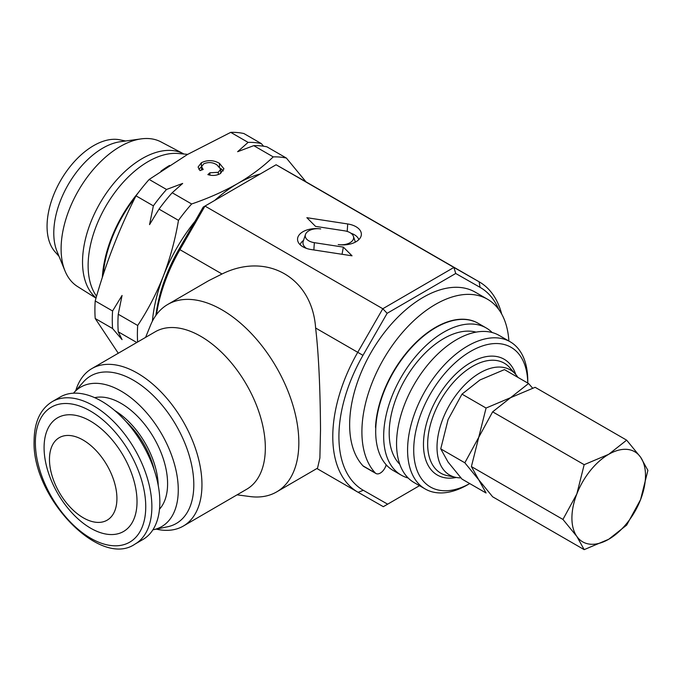 <?xml version="1.0" encoding="UTF-8"?>
<svg xmlns="http://www.w3.org/2000/svg" width="682" height="682" viewBox="0 0 682 682"><rect width="100%" height="100%" fill="white"/><g stroke="black" fill="none" stroke-linecap="round" stroke-linejoin="round"><path stroke-width="1.02" d="M386.148 464.732A8.67 5.004 -60 0 1 375.961 473.504L363.702 466.428A8.67 5.004 -60 0 1 363.02 465.883A104.056 60.076 -60 0 1 349.644 424.758A104.056 60.076 -60 0 1 395.066 320.037A104.056 60.076 -60 0 1 475.252 292.16L487.511 299.236A104.056 60.076 -60 0 1 508.883 341.043M375.961 473.504A8.67 5.004 -60 0 1 375.279 472.958A104.056 60.076 -60 0 1 361.903 431.834A104.056 60.076 -60 0 1 407.325 327.113A104.056 60.076 -60 0 1 487.511 299.236M96.077 297.915A84.483 48.78 -60 0 1 88.276 229.178A84.483 48.78 -60 0 1 142.274 158.522A84.483 48.78 -60 0 1 183.569 153.817A84.483 48.78 -60 0 1 183.944 154.021M96.009 298.162L77.484 286.5A83.502 48.209 -60 0 1 64.995 270.907A83.502 48.209 -60 0 1 120.151 146.553A83.502 48.209 -60 0 1 141.225 138.872A83.502 48.209 -60 0 1 160.969 141.899L183.569 153.817M64.995 270.907L57.015 251.411A69.368 40.05 -60 0 1 102.846 148.096A69.368 40.05 -60 0 1 120.347 141.72L141.225 138.872M59.036 256.347L55.054 251.854A65.89 38.039 -60 0 1 52.497 197.968A65.89 38.039 -60 0 1 93.647 145.633A65.89 38.039 -60 0 1 119.751 139.801L125.633 140.995M96.571 296.227L96.222 295.741A84.977 49.061 -60 0 1 99.896 217.584A84.977 49.061 -60 0 1 161.77 155.513A84.977 49.061 -60 0 1 178.343 153.51L187.686 154.362M102.326 277.472A96.341 55.626 -60 0 1 138.472 192.495M160.909 171.182A96.341 55.626 -60 0 1 169.571 165.436M159.844 501.867A82.377 47.416 59.8 0 1 142.973 539.471L135.002 544.1A82.377 47.416 59.8 0 0 151.873 506.496A82.377 47.416 59.8 0 0 115.701 423.65A82.377 47.416 59.8 0 0 52.241 401.638L60.212 397.009A82.377 47.416 59.8 0 1 123.681 419.021A82.377 47.416 59.8 0 1 159.844 501.867M116.92 498.397A47.697 27.451 59.8 0 1 83.298 517.808A47.697 27.451 59.8 0 1 49.471 459.455A47.697 27.451 59.8 0 1 83.093 440.043A47.697 27.451 59.8 0 1 116.92 498.397M137.022 501.475A65.719 37.825 59.8 0 1 90.697 528.226A65.719 37.825 59.8 0 1 44.083 447.818A65.719 37.825 59.8 0 1 90.408 421.075A65.719 37.825 59.8 0 1 137.022 501.475M125.914 421.433A59.837 34.441 59.8 0 1 154.294 470.299M159.494 509.181A65.557 37.732 -120.2 0 0 167.593 483.862A65.557 37.732 -120.2 0 0 142.717 422.013A65.557 37.732 -120.2 0 0 94.713 397.657M118.267 353.25L95.207 318.494A134.405 77.603 -60 0 1 95.207 300.95C105.548 264.028 119.145 228.99 135.999 195.828A134.405 77.603 -60 0 1 149.162 179.451L187.482 154.482L230.738 132.359A134.405 77.603 -60 0 1 243.892 133.536L261.266 143.561L263.576 146.212M103.153 274.931A95.386 55.072 -60 0 1 135.189 197.439M498.764 309.466A117.065 67.586 120 0 0 480.043 287.335L455.721 273.473L387.146 313.302L362.977 355.339A117.065 67.586 120 0 0 338.911 436.906A117.065 67.586 120 0 0 363.336 490.307L387.657 504.177L419.49 485.686M387.657 504.177L383.327 506.683L358.11 492.293A121.405 70.093 -60 0 1 357.922 492.191A121.405 70.093 -60 0 1 332.782 436.923A121.405 70.093 -60 0 1 357.735 352.33L382.798 308.741L453.914 267.429L479.139 281.811A121.405 70.093 -60 0 1 479.327 281.913A121.405 70.093 -60 0 1 501.671 314.027M73.511 393.182A80.647 46.419 59.8 0 1 73.886 392.738A80.647 46.419 59.8 0 1 137.764 403.599A80.647 46.419 59.8 0 1 178.266 489.753A80.647 46.419 59.8 0 1 153.45 529.701A80.647 46.419 59.8 0 1 152.887 529.82M73.886 392.738L83.426 381.929A85.293 49.095 59.8 0 1 150.978 393.403A85.293 49.095 59.8 0 1 193.807 484.518A85.293 49.095 59.8 0 1 167.567 526.777L153.45 529.701M75.796 390.573A91.047 52.403 59.8 0 1 91.84 368.604A91.047 52.403 59.8 0 1 161.984 392.934A91.047 52.403 59.8 0 1 201.957 484.51A91.047 52.403 59.8 0 1 183.305 526.069A91.047 52.403 59.8 0 1 156.28 529.121M91.84 368.604L155.215 331.793A91.047 52.403 59.8 0 1 225.358 356.123A91.047 52.403 59.8 0 1 265.332 447.69A91.047 52.403 59.8 0 1 246.688 489.25L183.305 526.069M145.59 337.377L150.517 325.28A108.395 62.386 59.8 0 1 167.746 304.453A108.395 62.386 59.8 0 1 251.249 333.421A108.395 62.386 59.8 0 1 298.835 442.43A108.395 62.386 59.8 0 1 276.636 491.91A108.395 62.386 59.8 0 1 250.013 496.556L237.063 494.842M276.636 491.91L317.522 468.159L319.884 458.031L320.514 429.839C320.327 400.198 319.364 359.755 315.621 328.016C312.262 277.762 267.105 251.692 222.025 273.985L208.632 280.703L167.746 304.453M460.887 477.869A60.698 35.046 -60 0 1 455.891 477.391A60.698 35.046 -60 0 1 438.901 431.621A60.698 35.046 -60 0 1 479.94 372.892A60.698 35.046 -60 0 1 515.49 374.162A60.698 35.046 -60 0 1 517.86 377.334M469.736 483.572L467.673 484.757L469.736 483.572A80.647 46.564 -60 0 1 413.718 449.481A80.647 46.564 -60 0 1 470.742 351.298A80.647 46.564 -60 0 1 527.757 383.054M467.673 484.757A84.977 49.061 -60 0 1 425.184 488.968A84.977 49.061 -60 0 1 412.158 420.871A84.977 49.061 -60 0 1 467.673 345.987A84.977 49.061 -60 0 1 510.17 341.776A84.977 49.061 -60 0 1 527.766 380.684L527.766 383.062M425.184 488.968L414.153 482.6A84.977 49.061 -60 0 1 401.127 414.503A84.977 49.061 -60 0 1 456.642 339.619A84.977 49.061 -60 0 1 499.13 335.408L510.17 341.776M399.771 464.254A77.177 44.56 -60 0 1 395.074 401.212A77.177 44.56 -60 0 1 443.76 338.553A77.177 44.56 -60 0 1 476.062 332.125M408.203 478.031A84.977 49.061 -60 0 1 401.272 475.166A84.977 49.061 -60 0 1 388.246 407.069A84.977 49.061 -60 0 1 443.76 332.185A84.977 49.061 -60 0 1 486.249 327.974A84.977 49.061 -60 0 1 492.199 332.543M401.272 475.166L393.301 470.563A84.977 49.061 -60 0 1 380.275 402.465A84.977 49.061 -60 0 1 435.789 327.582A84.977 49.061 -60 0 1 478.278 323.37L486.249 327.974M387.35 465.994A84.977 49.061 -60 0 1 385.927 465.567M454.681 319.952A77.177 44.56 -60 0 1 455.209 320.088M155.922 315.357A117.065 67.586 -60 0 1 179.025 249.143L203.193 207.106L276.099 164.763L453.914 267.429L455.721 273.473M338.195 244.565A18.405 10.656 -0.2 0 0 361.034 236.245A18.405 10.656 -0.2 0 0 347.718 223.96L306.866 217.694L315.544 226.381L344.546 230.823A12.267 7.101 179.8 0 1 353.412 236.313A12.267 7.101 179.8 0 1 338.195 244.565M311.18 249.544L352.031 255.81L343.353 247.123L314.351 242.673A12.267 7.101 179.8 0 1 305.476 234.489A12.267 7.101 179.8 0 1 320.702 228.939A18.405 10.656 -0.2 0 0 297.881 241.317A18.405 10.656 -0.2 0 0 311.18 249.544M301.691 179.366A121.405 70.093 120 0 0 301.504 179.255A121.405 70.093 120 0 0 301.316 179.144L276.099 164.763L204.984 206.075L382.798 308.741L387.146 313.302M203.193 207.106L204.984 206.075L179.92 249.672A121.405 70.093 120 0 0 156.468 314.615M303.499 240.448A16.078 9.309 -0.2 0 0 300.123 244.719M306.465 248.393A14.595 8.448 179.8 0 1 303.217 241.309L305.476 234.489M342.04 254.284L343.353 247.123M358.8 239.655A16.078 9.309 -0.2 0 0 350.923 233.218M220.516 168.232L223.278 170.926M198.794 169.179L201.565 166.877M112.581 328.528A134.405 77.603 -60 0 1 112.581 310.975L122.061 295.468L118.242 314.249A134.405 77.603 120 0 0 118.242 331.793L122.061 339.627L112.581 328.528L95.207 318.494M95.207 300.95L112.581 310.975M218.3 172.299L220.704 169.17L216.885 164.839C212.81 162.231 208.428 161.89 203.739 163.825L201.565 166.698L203.185 169.46L199.988 170.611L198.087 167.047L201.378 162.734C207.524 159.758 213.551 159.963 219.468 163.339L223.943 168.829L220.295 173.603C216.561 175.641 212.417 175.982 207.857 174.609L209.894 172.785L218.3 172.299L218.3 174.541M209.894 175.138L209.894 172.785M219.468 166.792L219.468 163.339M201.378 166.988L201.378 162.734M153.365 205.853A134.405 77.603 -60 0 1 166.527 189.477L182.665 183.432L172.188 192.75A134.405 77.603 120 0 0 159.025 209.118L149.546 224.634L153.365 205.853L135.999 195.828M149.162 179.451L166.527 189.477M306.005 181.855L286.38 158.062L266.926 146.826A134.405 77.603 120 0 0 253.764 145.65L237.626 151.702L248.103 142.385L230.738 132.359M248.103 142.385A134.405 77.603 -60 0 1 261.266 143.561M118.242 314.249L137.696 325.476A134.405 77.603 120 0 0 137.619 342.006M136.784 342.5L118.242 331.793M172.188 192.75L191.642 203.978A134.405 77.603 120 0 0 178.479 220.354C175.231 239.544 170.202 258.086 163.399 275.98C156.357 293.78 147.789 310.276 137.696 325.476M178.479 220.354L159.025 209.118M286.38 158.062A134.405 77.603 120 0 0 273.218 156.886C263.209 166.638 251.385 175.513 237.737 183.501C223.722 191.454 208.36 198.283 191.642 203.978M273.218 156.886L253.764 145.65M152.401 321.171A121.405 70.093 -60 0 1 163.399 275.98A121.405 70.093 -60 0 1 195.052 221.266M297.173 176.783A121.405 70.093 -60 0 1 299.313 178.002M214.745 200.389A121.405 70.093 -60 0 1 237.737 183.501A121.405 70.093 -60 0 1 260.217 173.978M114.755 410.564A62.761 36.12 59.8 0 1 158.215 485.379M478.125 323.285A84.977 49.061 120 0 0 477.971 323.191A84.977 49.061 120 0 0 414.468 343.924A84.977 49.061 120 0 0 375.543 426.489A5.2 3.001 120 0 0 375.773 428.168M461.987 479.096L448.083 462.089L440.743 448.875L448.083 419.609L461.987 394.136L479.94 379.976L504.467 369.61L528.55 383.514L510.596 397.674L486.07 408.041L478.738 437.307L464.834 462.788L478.738 479.787L486.07 493.001L461.987 479.096M440.743 448.875L464.834 462.788M461.987 394.136L486.07 408.041M532.616 388.126L528.55 383.514M584.176 549.641L492.643 496.794L478.738 479.787L471.398 466.582L478.738 437.307L492.643 411.834L510.596 397.674L535.123 387.308L626.656 440.154L608.702 454.314L584.176 464.681L576.844 493.947L562.94 519.428L576.844 536.436L584.176 549.641L608.702 539.274L626.656 525.114L640.568 499.642L647.9 470.375L640.568 457.162L626.656 440.154M471.398 466.582L562.94 519.428M492.643 411.834L584.176 464.681M576.844 536.436A52.028 30.042 -60 0 1 576.844 493.947A52.028 30.042 -60 0 1 608.702 454.314A52.028 30.042 -60 0 1 640.568 457.162A52.028 30.042 -60 0 1 640.568 499.642A52.028 30.042 -60 0 1 608.702 539.274A52.028 30.042 -60 0 1 576.844 536.436M145.743 506.513A78.046 44.918 59.8 0 1 90.723 538.277A78.046 44.918 59.8 0 1 35.37 442.788A78.046 44.918 59.8 0 1 90.382 411.024A78.046 44.918 59.8 0 1 145.743 506.513M363.336 490.307L358.11 492.293M455.891 477.391L447.401 475.661A63.494 36.657 -60 0 1 429.634 427.785A63.494 36.657 -60 0 1 472.558 366.345A63.494 36.657 -60 0 1 509.752 367.675L515.49 374.162M456.258 477.46A66.845 38.593 -60 0 1 424.042 435.636A66.845 38.593 -60 0 1 470.742 362.56A66.845 38.593 -60 0 1 515.737 374.444M315.621 328.016L362.977 355.339M179.025 249.143L222.025 273.985M301.316 179.144L479.139 281.811L480.043 287.335M313.848 249.953L314.351 242.673M347.198 231.437L347.718 223.96M363.02 465.883L375.279 472.958M52.241 401.638C40.306 409.038 34.262 422.167 34.1 441.024C31.858 497.221 99.964 568.592 135.002 544.1M316.917 468.517L357.922 492.191M301.504 179.255L479.327 281.913M353.412 236.313L355.373 242.11M220.704 169.17L220.704 173.416M201.565 166.698L201.565 170.04"/></g></svg>
